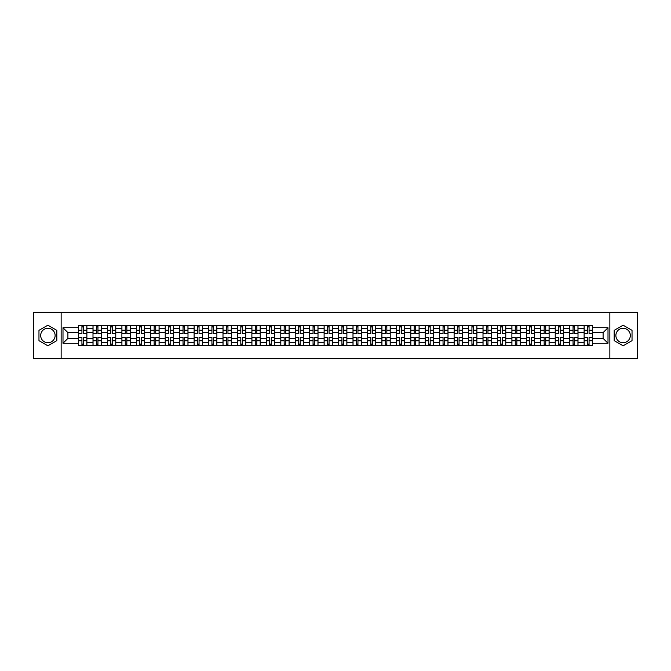 <?xml version="1.0" encoding="UTF-8"?>
<svg xmlns="http://www.w3.org/2000/svg" width="671" height="671" viewBox="0 0 671 671"><rect width="100%" height="100%" fill="white"/><g stroke="black" fill="none" stroke-linecap="round" stroke-linejoin="round"><path stroke-width="1.01" d="M47.901 342.722A7.222 7.222 0 0 1 40.679 335.5A7.222 7.222 0 0 1 47.901 328.278A7.222 7.222 0 0 1 55.123 335.5A7.222 7.222 0 0 1 47.901 342.722M623.099 342.722A7.222 7.222 0 0 1 615.877 335.5A7.222 7.222 0 0 1 623.099 328.278A7.222 7.222 0 0 1 630.321 335.5A7.222 7.222 0 0 1 623.099 342.722M609.855 358.649L637.45 358.649L637.45 312.35L33.55 312.35L33.55 358.649L609.855 358.649L609.855 312.35M92.992 345.456L92.992 328.371L86.886 328.371L86.886 345.456M86.886 328.371L86.886 325.544M92.992 328.371L92.992 325.544M101.329 325.544L101.329 345.456M107.444 345.456L107.444 325.544M115.773 325.544L115.773 345.456M121.887 345.456L121.887 325.544M130.216 325.544L130.216 345.456M136.33 345.456L136.33 325.544M144.659 325.544L144.659 345.456M150.774 345.456L150.774 325.544M159.111 325.544L159.111 345.456M165.217 345.456L165.217 325.544M173.554 325.544L173.554 345.456M179.66 345.456L179.66 325.544M187.997 325.544L187.997 345.456M194.112 345.456L194.112 325.544M202.441 325.544L202.441 345.456M208.555 345.456L208.555 325.544M216.884 325.544L216.884 345.456M222.998 345.456L222.998 325.544M231.327 325.544L231.327 345.456M237.442 345.456L237.442 325.544M245.779 325.544L245.779 345.456M251.885 345.456L251.885 325.544M260.222 325.544L260.222 345.456M266.328 345.456L266.328 325.544M274.665 325.544L274.665 345.456M280.78 345.456L280.78 325.544M289.109 325.544L289.109 345.456M295.223 345.456L295.223 325.544M303.552 325.544L303.552 345.456M309.666 345.456L309.666 325.544M318.004 325.544L318.004 345.456M324.11 345.456L324.11 325.544M332.447 325.544L332.447 345.456M338.553 345.456L338.553 325.544M346.89 325.544L346.89 345.456M352.996 345.456L352.996 325.544M361.334 325.544L361.334 345.456M367.448 345.456L367.448 325.544M375.777 325.544L375.777 345.456M381.891 345.456L381.891 325.544M390.22 325.544L390.22 345.456M396.335 345.456L396.335 325.544M404.672 325.544L404.672 345.456M410.778 345.456L410.778 325.544M419.115 325.544L419.115 345.456M425.221 345.456L425.221 325.544M433.558 325.544L433.558 345.456M439.673 345.456L439.673 325.544M448.002 325.544L448.002 345.456M454.116 345.456L454.116 325.544M462.445 325.544L462.445 345.456M468.559 345.456L468.559 325.544M476.888 325.544L476.888 345.456M483.003 345.456L483.003 325.544M491.34 325.544L491.34 345.456M497.446 345.456L497.446 325.544M505.783 325.544L505.783 345.456M511.889 345.456L511.889 325.544M520.226 325.544L520.226 345.456M526.341 345.456L526.341 325.544M534.67 325.544L534.67 345.456M540.784 345.456L540.784 325.544M549.113 325.544L549.113 345.456M555.227 345.456L555.227 325.544M563.556 325.544L563.556 345.456M569.671 345.456L569.671 325.544M578.008 325.544L578.008 345.456M584.114 345.456L584.114 325.544M584.114 338.369L578.008 338.369M569.671 338.369L563.556 338.369M555.227 338.369L549.113 338.369M540.784 338.369L534.67 338.369M526.341 338.369L520.226 338.369M511.889 338.369L505.783 338.369M497.446 338.369L491.34 338.369M483.003 338.369L476.888 338.369M468.559 338.369L462.445 338.369M454.116 338.369L448.002 338.369M439.673 338.369L433.558 338.369M425.221 338.369L419.115 338.369M410.778 338.369L404.672 338.369M396.335 338.369L390.22 338.369M381.891 338.369L375.777 338.369M367.448 338.369L361.334 338.369M352.996 338.369L346.89 338.369M338.553 338.369L332.447 338.369M324.11 338.369L318.004 338.369M309.666 338.369L303.552 338.369M295.223 338.369L289.109 338.369M280.78 338.369L274.665 338.369M266.328 338.369L260.222 338.369M251.885 338.369L245.779 338.369M237.442 338.369L231.327 338.369M222.998 338.369L216.884 338.369M208.555 338.369L202.441 338.369M194.112 338.369L187.997 338.369M179.66 338.369L173.554 338.369M165.217 338.369L159.111 338.369M150.774 338.369L144.659 338.369M136.33 338.369L130.216 338.369M121.887 338.369L115.773 338.369M107.444 338.369L101.329 338.369M92.992 338.369L86.886 338.369M584.114 332.631L578.008 332.631M569.671 332.631L563.556 332.631M555.227 332.631L549.113 332.631M540.784 332.631L534.67 332.631M526.341 332.631L520.226 332.631M511.889 332.631L505.783 332.631M497.446 332.631L491.34 332.631M483.003 332.631L476.888 332.631M468.559 332.631L462.445 332.631M454.116 332.631L448.002 332.631M439.673 332.631L433.558 332.631M425.221 332.631L419.115 332.631M410.778 332.631L404.672 332.631M396.335 332.631L390.22 332.631M381.891 332.631L375.777 332.631M367.448 332.631L361.334 332.631M352.996 332.631L346.89 332.631M338.553 332.631L332.447 332.631M324.11 332.631L318.004 332.631M309.666 332.631L303.552 332.631M295.223 332.631L289.109 332.631M280.78 332.631L274.665 332.631M266.328 332.631L260.222 332.631M251.885 332.631L245.779 332.631M237.442 332.631L231.327 332.631M222.998 332.631L216.884 332.631M208.555 332.631L202.441 332.631M194.112 332.631L187.997 332.631M179.66 332.631L173.554 332.631M165.217 332.631L159.111 332.631M150.774 332.631L144.659 332.631M136.33 332.631L130.216 332.631M121.887 332.631L115.773 332.631M107.444 332.631L101.329 332.631M92.992 332.631L86.886 332.631M67.905 338.369L78.549 338.369L78.549 332.631L67.905 332.631L67.905 338.369L62.999 343.275L62.999 327.725L78.549 327.725L78.549 332.631M592.451 332.631L592.451 338.369L603.095 338.369L603.095 332.631L592.451 332.631L592.451 325.544L78.549 325.544L78.549 327.725M592.451 327.725L608.001 327.725L608.001 343.275L592.451 343.275L592.451 338.369M78.549 338.369L78.549 345.456L592.451 345.456L592.451 343.275M78.549 343.275L62.999 343.275M61.145 358.649L61.145 312.35M56.834 330.342L47.901 325.183L38.968 330.342L38.968 340.658L47.901 345.817L56.834 340.658L56.834 330.342M632.032 330.342L623.099 325.183L614.166 330.342L614.166 340.658L623.099 345.817L632.032 340.658L632.032 330.342M83.506 344.064L81.929 344.064M81.929 326.936L83.506 326.936M97.949 344.064L96.372 344.064M96.372 326.936L97.949 326.936M112.392 344.064L110.824 344.064M110.824 326.936L112.392 326.936M126.836 344.064L125.267 344.064M125.267 326.936L126.836 326.936M141.287 344.064L139.711 344.064M139.711 326.936L141.287 326.936M155.731 344.064L154.154 344.064M154.154 326.936L155.731 326.936M170.174 344.064L168.597 344.064M168.597 326.936L170.174 326.936M184.617 344.064L183.04 344.064M183.04 326.936L184.617 326.936M199.061 344.064L197.492 344.064M197.492 326.936L199.061 326.936M213.504 344.064L211.935 344.064M211.935 326.936L213.504 326.936M227.955 344.064L226.379 344.064M226.379 326.936L227.955 326.936M242.399 344.064L240.822 344.064M240.822 326.936L242.399 326.936M256.842 344.064L255.265 344.064M255.265 326.936L256.842 326.936M271.285 344.064L269.708 344.064M269.708 326.936L271.285 326.936M285.729 344.064L284.16 344.064M284.16 326.936L285.729 326.936M300.172 344.064L298.603 344.064M298.603 326.936L300.172 326.936M314.624 344.064L313.047 344.064M313.047 326.936L314.624 326.936M329.067 344.064L327.49 344.064M327.49 326.936L329.067 326.936M343.51 344.064L341.933 344.064M341.933 326.936L343.51 326.936M357.953 344.064L356.376 344.064M356.376 326.936L357.953 326.936M372.397 344.064L370.828 344.064M370.828 326.936L372.397 326.936M386.84 344.064L385.271 344.064M385.271 326.936L386.84 326.936M401.292 344.064L399.715 344.064M399.715 326.936L401.292 326.936M415.735 344.064L414.158 344.064M414.158 326.936L415.735 326.936M430.178 344.064L428.601 344.064M428.601 326.936L430.178 326.936M444.621 344.064L443.045 344.064M443.045 326.936L444.621 326.936M459.065 344.064L457.496 344.064M457.496 326.936L459.065 326.936M473.508 344.064L471.939 344.064M471.939 326.936L473.508 326.936M487.96 344.064L486.383 344.064M486.383 326.936L487.96 326.936M502.403 344.064L500.826 344.064M500.826 326.936L502.403 326.936M516.846 344.064L515.269 344.064M515.269 326.936L516.846 326.936M531.289 344.064L529.713 344.064M529.713 326.936L531.289 326.936M545.733 344.064L544.164 344.064M544.164 326.936L545.733 326.936M560.176 344.064L558.607 344.064M558.607 326.936L560.176 326.936M574.628 344.064L573.051 344.064M573.051 326.936L574.628 326.936M589.071 344.064L587.494 344.064M587.494 326.936L589.071 326.936M62.999 327.725L67.905 332.631M603.095 338.369L608.001 343.275M603.095 332.631L608.001 327.725M83.506 333.512L83.506 325.636L86.836 325.636L86.836 333.512L83.506 333.512M81.929 326.844L83.506 326.844M81.929 325.636L78.599 325.636L78.599 333.512L81.929 333.512L81.929 325.636L83.506 325.636M81.929 337.488L81.929 345.364L78.599 345.364L78.599 337.488L81.929 337.488M83.506 344.156L81.929 344.156M83.506 345.364L86.836 345.364L86.836 337.488L83.506 337.488L83.506 345.364L81.929 345.364M97.949 333.512L97.949 325.636L101.279 325.636L101.279 333.512L97.949 333.512M96.372 326.844L97.949 326.844M96.372 325.636L93.043 325.636L93.043 333.512L96.372 333.512L96.372 325.636L97.949 325.636M112.392 333.512L112.392 325.636L115.731 325.636L115.731 333.512L112.392 333.512M110.824 326.844L112.392 326.844M110.824 325.636L107.486 325.636L107.486 333.512L110.824 333.512L110.824 325.636L112.392 325.636M96.372 337.488L96.372 345.364L93.043 345.364L93.043 337.488L96.372 337.488M97.949 344.156L96.372 344.156M97.949 345.364L101.279 345.364L101.279 337.488L97.949 337.488L97.949 345.364L96.372 345.364M110.824 337.488L110.824 345.364L107.486 345.364L107.486 337.488L110.824 337.488M112.392 344.156L110.824 344.156M112.392 345.364L115.731 345.364L115.731 337.488L112.392 337.488L112.392 345.364L110.824 345.364M126.836 333.512L126.836 325.636L130.174 325.636L130.174 333.512L126.836 333.512M125.267 326.844L126.836 326.844M125.267 325.636L121.929 325.636L121.929 333.512L125.267 333.512L125.267 325.636L126.836 325.636M141.287 333.512L141.287 325.636L144.617 325.636L144.617 333.512L141.287 333.512M139.711 326.844L141.287 326.844M139.711 325.636L136.372 325.636L136.372 333.512L139.711 333.512L139.711 325.636L141.287 325.636M155.731 333.512L155.731 325.636L159.061 325.636L159.061 333.512L155.731 333.512M154.154 326.844L155.731 326.844M154.154 325.636L150.824 325.636L150.824 333.512L154.154 333.512L154.154 325.636L155.731 325.636M125.267 337.488L125.267 345.364L121.929 345.364L121.929 337.488L125.267 337.488M126.836 344.156L125.267 344.156M126.836 345.364L130.174 345.364L130.174 337.488L126.836 337.488L126.836 345.364L125.267 345.364M139.711 337.488L139.711 345.364L136.372 345.364L136.372 337.488L139.711 337.488M141.287 344.156L139.711 344.156M141.287 345.364L144.617 345.364L144.617 337.488L141.287 337.488L141.287 345.364L139.711 345.364M154.154 337.488L154.154 345.364L150.824 345.364L150.824 337.488L154.154 337.488M155.731 344.156L154.154 344.156M155.731 345.364L159.061 345.364L159.061 337.488L155.731 337.488L155.731 345.364L154.154 345.364M170.174 333.512L170.174 325.636L173.504 325.636L173.504 333.512L170.174 333.512M168.597 326.844L170.174 326.844M168.597 325.636L165.267 325.636L165.267 333.512L168.597 333.512L168.597 325.636L170.174 325.636M168.597 337.488L168.597 345.364L165.267 345.364L165.267 337.488L168.597 337.488M170.174 344.156L168.597 344.156M170.174 345.364L173.504 345.364L173.504 337.488L170.174 337.488L170.174 345.364L168.597 345.364M184.617 333.512L184.617 325.636L187.947 325.636L187.947 333.512L184.617 333.512M183.04 326.844L184.617 326.844M183.04 325.636L179.711 325.636L179.711 333.512L183.04 333.512L183.04 325.636L184.617 325.636M183.04 337.488L183.04 345.364L179.711 345.364L179.711 337.488L183.04 337.488M184.617 344.156L183.04 344.156M184.617 345.364L187.947 345.364L187.947 337.488L184.617 337.488L184.617 345.364L183.04 345.364M199.061 333.512L199.061 325.636L202.399 325.636L202.399 333.512L199.061 333.512M197.492 326.844L199.061 326.844M197.492 325.636L194.154 325.636L194.154 333.512L197.492 333.512L197.492 325.636L199.061 325.636M197.492 337.488L197.492 345.364L194.154 345.364L194.154 337.488L197.492 337.488M199.061 344.156L197.492 344.156M199.061 345.364L202.399 345.364L202.399 337.488L199.061 337.488L199.061 345.364L197.492 345.364M213.504 333.512L213.504 325.636L216.842 325.636L216.842 333.512L213.504 333.512M211.935 326.844L213.504 326.844M211.935 325.636L208.597 325.636L208.597 333.512L211.935 333.512L211.935 325.636L213.504 325.636M211.935 337.488L211.935 345.364L208.597 345.364L208.597 337.488L211.935 337.488M213.504 344.156L211.935 344.156M213.504 345.364L216.842 345.364L216.842 337.488L213.504 337.488L213.504 345.364L211.935 345.364M227.955 333.512L227.955 325.636L231.285 325.636L231.285 333.512L227.955 333.512M226.379 326.844L227.955 326.844M226.379 325.636L223.04 325.636L223.04 333.512L226.379 333.512L226.379 325.636L227.955 325.636M242.399 333.512L242.399 325.636L245.729 325.636L245.729 333.512L242.399 333.512M240.822 326.844L242.399 326.844M240.822 325.636L237.492 325.636L237.492 333.512L240.822 333.512L240.822 325.636L242.399 325.636M256.842 333.512L256.842 325.636L260.172 325.636L260.172 333.512L256.842 333.512M255.265 326.844L256.842 326.844M255.265 325.636L251.935 325.636L251.935 333.512L255.265 333.512L255.265 325.636L256.842 325.636M271.285 333.512L271.285 325.636L274.615 325.636L274.615 333.512L271.285 333.512M269.708 326.844L271.285 326.844M269.708 325.636L266.379 325.636L266.379 333.512L269.708 333.512L269.708 325.636L271.285 325.636M285.729 333.512L285.729 325.636L289.067 325.636L289.067 333.512L285.729 333.512M284.16 326.844L285.729 326.844M284.16 325.636L280.822 325.636L280.822 333.512L284.16 333.512L284.16 325.636L285.729 325.636M300.172 333.512L300.172 325.636L303.51 325.636L303.51 333.512L300.172 333.512M298.603 326.844L300.172 326.844M298.603 325.636L295.265 325.636L295.265 333.512L298.603 333.512L298.603 325.636L300.172 325.636M226.379 337.488L226.379 345.364L223.04 345.364L223.04 337.488L226.379 337.488M227.955 344.156L226.379 344.156M227.955 345.364L231.285 345.364L231.285 337.488L227.955 337.488L227.955 345.364L226.379 345.364M240.822 337.488L240.822 345.364L237.492 345.364L237.492 337.488L240.822 337.488M242.399 344.156L240.822 344.156M242.399 345.364L245.729 345.364L245.729 337.488L242.399 337.488L242.399 345.364L240.822 345.364M255.265 337.488L255.265 345.364L251.935 345.364L251.935 337.488L255.265 337.488M256.842 344.156L255.265 344.156M256.842 345.364L260.172 345.364L260.172 337.488L256.842 337.488L256.842 345.364L255.265 345.364M269.708 337.488L269.708 345.364L266.379 345.364L266.379 337.488L269.708 337.488M271.285 344.156L269.708 344.156M271.285 345.364L274.615 345.364L274.615 337.488L271.285 337.488L271.285 345.364L269.708 345.364M284.16 337.488L284.16 345.364L280.822 345.364L280.822 337.488L284.16 337.488M285.729 344.156L284.16 344.156M285.729 345.364L289.067 345.364L289.067 337.488L285.729 337.488L285.729 345.364L284.16 345.364M298.603 337.488L298.603 345.364L295.265 345.364L295.265 337.488L298.603 337.488M300.172 344.156L298.603 344.156M300.172 345.364L303.51 345.364L303.51 337.488L300.172 337.488L300.172 345.364L298.603 345.364M314.624 333.512L314.624 325.636L317.953 325.636L317.953 333.512L314.624 333.512M313.047 326.844L314.624 326.844M313.047 325.636L309.708 325.636L309.708 333.512L313.047 333.512L313.047 325.636L314.624 325.636M313.047 337.488L313.047 345.364L309.708 345.364L309.708 337.488L313.047 337.488M314.624 344.156L313.047 344.156M314.624 345.364L317.953 345.364L317.953 337.488L314.624 337.488L314.624 345.364L313.047 345.364M329.067 333.512L329.067 325.636L332.397 325.636L332.397 333.512L329.067 333.512M327.49 326.844L329.067 326.844M327.49 325.636L324.16 325.636L324.16 333.512L327.49 333.512L327.49 325.636L329.067 325.636M327.49 337.488L327.49 345.364L324.16 345.364L324.16 337.488L327.49 337.488M329.067 344.156L327.49 344.156M329.067 345.364L332.397 345.364L332.397 337.488L329.067 337.488L329.067 345.364L327.49 345.364M343.51 333.512L343.51 325.636L346.84 325.636L346.84 333.512L343.51 333.512M341.933 326.844L343.51 326.844M341.933 325.636L338.603 325.636L338.603 333.512L341.933 333.512L341.933 325.636L343.51 325.636M341.933 337.488L341.933 345.364L338.603 345.364L338.603 337.488L341.933 337.488M343.51 344.156L341.933 344.156M343.51 345.364L346.84 345.364L346.84 337.488L343.51 337.488L343.51 345.364L341.933 345.364M357.953 333.512L357.953 325.636L361.292 325.636L361.292 333.512L357.953 333.512M356.376 326.844L357.953 326.844M356.376 325.636L353.047 325.636L353.047 333.512L356.376 333.512L356.376 325.636L357.953 325.636M356.376 337.488L356.376 345.364L353.047 345.364L353.047 337.488L356.376 337.488M357.953 344.156L356.376 344.156M357.953 345.364L361.292 345.364L361.292 337.488L357.953 337.488L357.953 345.364L356.376 345.364M372.397 333.512L372.397 325.636L375.735 325.636L375.735 333.512L372.397 333.512M370.828 326.844L372.397 326.844M370.828 325.636L367.49 325.636L367.49 333.512L370.828 333.512L370.828 325.636L372.397 325.636M370.828 337.488L370.828 345.364L367.49 345.364L367.49 337.488L370.828 337.488M372.397 344.156L370.828 344.156M372.397 345.364L375.735 345.364L375.735 337.488L372.397 337.488L372.397 345.364L370.828 345.364M386.84 333.512L386.84 325.636L390.178 325.636L390.178 333.512L386.84 333.512M385.271 326.844L386.84 326.844M385.271 325.636L381.933 325.636L381.933 333.512L385.271 333.512L385.271 325.636L386.84 325.636M385.271 337.488L385.271 345.364L381.933 345.364L381.933 337.488L385.271 337.488M386.84 344.156L385.271 344.156M386.84 345.364L390.178 345.364L390.178 337.488L386.84 337.488L386.84 345.364L385.271 345.364M401.292 333.512L401.292 325.636L404.621 325.636L404.621 333.512L401.292 333.512M399.715 326.844L401.292 326.844M399.715 325.636L396.385 325.636L396.385 333.512L399.715 333.512L399.715 325.636L401.292 325.636M399.715 337.488L399.715 345.364L396.385 345.364L396.385 337.488L399.715 337.488M401.292 344.156L399.715 344.156M401.292 345.364L404.621 345.364L404.621 337.488L401.292 337.488L401.292 345.364L399.715 345.364M415.735 333.512L415.735 325.636L419.065 325.636L419.065 333.512L415.735 333.512M414.158 326.844L415.735 326.844M414.158 325.636L410.828 325.636L410.828 333.512L414.158 333.512L414.158 325.636L415.735 325.636M414.158 337.488L414.158 345.364L410.828 345.364L410.828 337.488L414.158 337.488M415.735 344.156L414.158 344.156M415.735 345.364L419.065 345.364L419.065 337.488L415.735 337.488L415.735 345.364L414.158 345.364M430.178 333.512L430.178 325.636L433.508 325.636L433.508 333.512L430.178 333.512M428.601 326.844L430.178 326.844M428.601 325.636L425.271 325.636L425.271 333.512L428.601 333.512L428.601 325.636L430.178 325.636M428.601 337.488L428.601 345.364L425.271 345.364L425.271 337.488L428.601 337.488M430.178 344.156L428.601 344.156M430.178 345.364L433.508 345.364L433.508 337.488L430.178 337.488L430.178 345.364L428.601 345.364M444.621 333.512L444.621 325.636L447.96 325.636L447.96 333.512L444.621 333.512M443.045 326.844L444.621 326.844M443.045 325.636L439.715 325.636L439.715 333.512L443.045 333.512L443.045 325.636L444.621 325.636M443.045 337.488L443.045 345.364L439.715 345.364L439.715 337.488L443.045 337.488M444.621 344.156L443.045 344.156M444.621 345.364L447.96 345.364L447.96 337.488L444.621 337.488L444.621 345.364L443.045 345.364M459.065 333.512L459.065 325.636L462.403 325.636L462.403 333.512L459.065 333.512M457.496 326.844L459.065 326.844M457.496 325.636L454.158 325.636L454.158 333.512L457.496 333.512L457.496 325.636L459.065 325.636M457.496 337.488L457.496 345.364L454.158 345.364L454.158 337.488L457.496 337.488M459.065 344.156L457.496 344.156M459.065 345.364L462.403 345.364L462.403 337.488L459.065 337.488L459.065 345.364L457.496 345.364M473.508 333.512L473.508 325.636L476.846 325.636L476.846 333.512L473.508 333.512M471.939 326.844L473.508 326.844M471.939 325.636L468.601 325.636L468.601 333.512L471.939 333.512L471.939 325.636L473.508 325.636M471.939 337.488L471.939 345.364L468.601 345.364L468.601 337.488L471.939 337.488M473.508 344.156L471.939 344.156M473.508 345.364L476.846 345.364L476.846 337.488L473.508 337.488L473.508 345.364L471.939 345.364M487.96 333.512L487.96 325.636L491.289 325.636L491.289 333.512L487.96 333.512M486.383 326.844L487.96 326.844M486.383 325.636L483.053 325.636L483.053 333.512L486.383 333.512L486.383 325.636L487.96 325.636M486.383 337.488L486.383 345.364L483.053 345.364L483.053 337.488L486.383 337.488M487.96 344.156L486.383 344.156M487.96 345.364L491.289 345.364L491.289 337.488L487.96 337.488L487.96 345.364L486.383 345.364M502.403 333.512L502.403 325.636L505.733 325.636L505.733 333.512L502.403 333.512M500.826 326.844L502.403 326.844M500.826 325.636L497.496 325.636L497.496 333.512L500.826 333.512L500.826 325.636L502.403 325.636M500.826 337.488L500.826 345.364L497.496 345.364L497.496 337.488L500.826 337.488M502.403 344.156L500.826 344.156M502.403 345.364L505.733 345.364L505.733 337.488L502.403 337.488L502.403 345.364L500.826 345.364M516.846 333.512L516.846 325.636L520.176 325.636L520.176 333.512L516.846 333.512M515.269 326.844L516.846 326.844M515.269 325.636L511.939 325.636L511.939 333.512L515.269 333.512L515.269 325.636L516.846 325.636M515.269 337.488L515.269 345.364L511.939 345.364L511.939 337.488L515.269 337.488M516.846 344.156L515.269 344.156M516.846 345.364L520.176 345.364L520.176 337.488L516.846 337.488L516.846 345.364L515.269 345.364M531.289 333.512L531.289 325.636L534.628 325.636L534.628 333.512L531.289 333.512M529.713 326.844L531.289 326.844M529.713 325.636L526.383 325.636L526.383 333.512L529.713 333.512L529.713 325.636L531.289 325.636M529.713 337.488L529.713 345.364L526.383 345.364L526.383 337.488L529.713 337.488M531.289 344.156L529.713 344.156M531.289 345.364L534.628 345.364L534.628 337.488L531.289 337.488L531.289 345.364L529.713 345.364M545.733 333.512L545.733 325.636L549.071 325.636L549.071 333.512L545.733 333.512M544.164 326.844L545.733 326.844M544.164 325.636L540.826 325.636L540.826 333.512L544.164 333.512L544.164 325.636L545.733 325.636M544.164 337.488L544.164 345.364L540.826 345.364L540.826 337.488L544.164 337.488M545.733 344.156L544.164 344.156M545.733 345.364L549.071 345.364L549.071 337.488L545.733 337.488L545.733 345.364L544.164 345.364M560.176 333.512L560.176 325.636L563.514 325.636L563.514 333.512L560.176 333.512M558.607 326.844L560.176 326.844M558.607 325.636L555.269 325.636L555.269 333.512L558.607 333.512L558.607 325.636L560.176 325.636M558.607 337.488L558.607 345.364L555.269 345.364L555.269 337.488L558.607 337.488M560.176 344.156L558.607 344.156M560.176 345.364L563.514 345.364L563.514 337.488L560.176 337.488L560.176 345.364L558.607 345.364M574.628 333.512L574.628 325.636L577.957 325.636L577.957 333.512L574.628 333.512M573.051 326.844L574.628 326.844M573.051 325.636L569.721 325.636L569.721 333.512L573.051 333.512L573.051 325.636L574.628 325.636M573.051 337.488L573.051 345.364L569.721 345.364L569.721 337.488L573.051 337.488M574.628 344.156L573.051 344.156M574.628 345.364L577.957 345.364L577.957 337.488L574.628 337.488L574.628 345.364L573.051 345.364M589.071 333.512L589.071 325.636L592.401 325.636L592.401 333.512L589.071 333.512M587.494 326.844L589.071 326.844M587.494 325.636L584.164 325.636L584.164 333.512L587.494 333.512L587.494 325.636L589.071 325.636M587.494 337.488L587.494 345.364L584.164 345.364L584.164 337.488L587.494 337.488M589.071 344.156L587.494 344.156M589.071 345.364L592.401 345.364L592.401 337.488L589.071 337.488L589.071 345.364L587.494 345.364M569.671 328.371L563.556 328.371M555.227 328.371L549.113 328.371M540.784 328.371L534.67 328.371M526.341 328.371L520.226 328.371M511.889 328.371L505.783 328.371M497.446 328.371L491.34 328.371M483.003 328.371L476.888 328.371M468.559 328.371L462.445 328.371M454.116 328.371L448.002 328.371M439.673 328.371L433.558 328.371M425.221 328.371L419.115 328.371M410.778 328.371L404.672 328.371M396.335 328.371L390.22 328.371M381.891 328.371L375.777 328.371M367.448 328.371L361.334 328.371M352.996 328.371L346.89 328.371M338.553 328.371L332.447 328.371M324.11 328.371L318.004 328.371M309.666 328.371L303.552 328.371M295.223 328.371L289.109 328.371M280.78 328.371L274.665 328.371M266.328 328.371L260.222 328.371M251.885 328.371L245.779 328.371M237.442 328.371L231.327 328.371M222.998 328.371L216.884 328.371M208.555 328.371L202.441 328.371M194.112 328.371L187.997 328.371M179.66 328.371L173.554 328.371M165.217 328.371L159.111 328.371M150.774 328.371L144.659 328.371M136.33 328.371L130.216 328.371M121.887 328.371L115.773 328.371M107.444 328.371L101.329 328.371M584.114 328.371L578.008 328.371M569.671 342.629L563.556 342.629M555.227 342.629L549.113 342.629M540.784 342.629L534.67 342.629M526.341 342.629L520.226 342.629M511.889 342.629L505.783 342.629M497.446 342.629L491.34 342.629M483.003 342.629L476.888 342.629M468.559 342.629L462.445 342.629M454.116 342.629L448.002 342.629M439.673 342.629L433.558 342.629M425.221 342.629L419.115 342.629M410.778 342.629L404.672 342.629M396.335 342.629L390.22 342.629M381.891 342.629L375.777 342.629M367.448 342.629L361.334 342.629M352.996 342.629L346.89 342.629M338.553 342.629L332.447 342.629M324.11 342.629L318.004 342.629M309.666 342.629L303.552 342.629M295.223 342.629L289.109 342.629M280.78 342.629L274.665 342.629M266.328 342.629L260.222 342.629M251.885 342.629L245.779 342.629M237.442 342.629L231.327 342.629M222.998 342.629L216.884 342.629M208.555 342.629L202.441 342.629M194.112 342.629L187.997 342.629M179.66 342.629L173.554 342.629M165.217 342.629L159.111 342.629M150.774 342.629L144.659 342.629M136.33 342.629L130.216 342.629M121.887 342.629L115.773 342.629M107.444 342.629L101.329 342.629M92.992 342.629L86.886 342.629M584.114 342.629L578.008 342.629M83.506 333.311L86.836 333.311M83.506 330.191L86.836 330.191M78.599 333.311L81.929 333.311M78.599 330.191L81.929 330.191M81.929 337.689L78.599 337.689M81.929 340.809L78.599 340.809M86.836 337.689L83.506 337.689M86.836 340.809L83.506 340.809M97.949 333.311L101.279 333.311M97.949 330.191L101.279 330.191M93.043 333.311L96.372 333.311M93.043 330.191L96.372 330.191M112.392 333.311L115.731 333.311M112.392 330.191L115.731 330.191M107.486 333.311L110.824 333.311M107.486 330.191L110.824 330.191M96.372 337.689L93.043 337.689M96.372 340.809L93.043 340.809M101.279 337.689L97.949 337.689M101.279 340.809L97.949 340.809M110.824 337.689L107.486 337.689M110.824 340.809L107.486 340.809M115.731 337.689L112.392 337.689M115.731 340.809L112.392 340.809M126.836 333.311L130.174 333.311M126.836 330.191L130.174 330.191M121.929 333.311L125.267 333.311M121.929 330.191L125.267 330.191M141.287 333.311L144.617 333.311M141.287 330.191L144.617 330.191M136.372 333.311L139.711 333.311M136.372 330.191L139.711 330.191M155.731 333.311L159.061 333.311M155.731 330.191L159.061 330.191M150.824 333.311L154.154 333.311M150.824 330.191L154.154 330.191M125.267 337.689L121.929 337.689M125.267 340.809L121.929 340.809M130.174 337.689L126.836 337.689M130.174 340.809L126.836 340.809M139.711 337.689L136.372 337.689M139.711 340.809L136.372 340.809M144.617 337.689L141.287 337.689M144.617 340.809L141.287 340.809M154.154 337.689L150.824 337.689M154.154 340.809L150.824 340.809M159.061 337.689L155.731 337.689M159.061 340.809L155.731 340.809M170.174 333.311L173.504 333.311M170.174 330.191L173.504 330.191M165.267 333.311L168.597 333.311M165.267 330.191L168.597 330.191M168.597 337.689L165.267 337.689M168.597 340.809L165.267 340.809M173.504 337.689L170.174 337.689M173.504 340.809L170.174 340.809M184.617 333.311L187.947 333.311M184.617 330.191L187.947 330.191M179.711 333.311L183.04 333.311M179.711 330.191L183.04 330.191M183.04 337.689L179.711 337.689M183.04 340.809L179.711 340.809M187.947 337.689L184.617 337.689M187.947 340.809L184.617 340.809M199.061 333.311L202.399 333.311M199.061 330.191L202.399 330.191M194.154 333.311L197.492 333.311M194.154 330.191L197.492 330.191M197.492 337.689L194.154 337.689M197.492 340.809L194.154 340.809M202.399 337.689L199.061 337.689M202.399 340.809L199.061 340.809M213.504 333.311L216.842 333.311M213.504 330.191L216.842 330.191M208.597 333.311L211.935 333.311M208.597 330.191L211.935 330.191M211.935 337.689L208.597 337.689M211.935 340.809L208.597 340.809M216.842 337.689L213.504 337.689M216.842 340.809L213.504 340.809M227.955 333.311L231.285 333.311M227.955 330.191L231.285 330.191M223.04 333.311L226.379 333.311M223.04 330.191L226.379 330.191M242.399 333.311L245.729 333.311M242.399 330.191L245.729 330.191M237.492 333.311L240.822 333.311M237.492 330.191L240.822 330.191M256.842 333.311L260.172 333.311M256.842 330.191L260.172 330.191M251.935 333.311L255.265 333.311M251.935 330.191L255.265 330.191M271.285 333.311L274.615 333.311M271.285 330.191L274.615 330.191M266.379 333.311L269.708 333.311M266.379 330.191L269.708 330.191M285.729 333.311L289.067 333.311M285.729 330.191L289.067 330.191M280.822 333.311L284.16 333.311M280.822 330.191L284.16 330.191M300.172 333.311L303.51 333.311M300.172 330.191L303.51 330.191M295.265 333.311L298.603 333.311M295.265 330.191L298.603 330.191M226.379 337.689L223.04 337.689M226.379 340.809L223.04 340.809M231.285 337.689L227.955 337.689M231.285 340.809L227.955 340.809M240.822 337.689L237.492 337.689M240.822 340.809L237.492 340.809M245.729 337.689L242.399 337.689M245.729 340.809L242.399 340.809M255.265 337.689L251.935 337.689M255.265 340.809L251.935 340.809M260.172 337.689L256.842 337.689M260.172 340.809L256.842 340.809M269.708 337.689L266.379 337.689M269.708 340.809L266.379 340.809M274.615 337.689L271.285 337.689M274.615 340.809L271.285 340.809M284.16 337.689L280.822 337.689M284.16 340.809L280.822 340.809M289.067 337.689L285.729 337.689M289.067 340.809L285.729 340.809M298.603 337.689L295.265 337.689M298.603 340.809L295.265 340.809M303.51 337.689L300.172 337.689M303.51 340.809L300.172 340.809M314.624 333.311L317.953 333.311M314.624 330.191L317.953 330.191M309.708 333.311L313.047 333.311M309.708 330.191L313.047 330.191M313.047 337.689L309.708 337.689M313.047 340.809L309.708 340.809M317.953 337.689L314.624 337.689M317.953 340.809L314.624 340.809M329.067 333.311L332.397 333.311M329.067 330.191L332.397 330.191M324.16 333.311L327.49 333.311M324.16 330.191L327.49 330.191M327.49 337.689L324.16 337.689M327.49 340.809L324.16 340.809M332.397 337.689L329.067 337.689M332.397 340.809L329.067 340.809M343.51 333.311L346.84 333.311M343.51 330.191L346.84 330.191M338.603 333.311L341.933 333.311M338.603 330.191L341.933 330.191M341.933 337.689L338.603 337.689M341.933 340.809L338.603 340.809M346.84 337.689L343.51 337.689M346.84 340.809L343.51 340.809M357.953 333.311L361.292 333.311M357.953 330.191L361.292 330.191M353.047 333.311L356.376 333.311M353.047 330.191L356.376 330.191M356.376 337.689L353.047 337.689M356.376 340.809L353.047 340.809M361.292 337.689L357.953 337.689M361.292 340.809L357.953 340.809M372.397 333.311L375.735 333.311M372.397 330.191L375.735 330.191M367.49 333.311L370.828 333.311M367.49 330.191L370.828 330.191M370.828 337.689L367.49 337.689M370.828 340.809L367.49 340.809M375.735 337.689L372.397 337.689M375.735 340.809L372.397 340.809M386.84 333.311L390.178 333.311M386.84 330.191L390.178 330.191M381.933 333.311L385.271 333.311M381.933 330.191L385.271 330.191M385.271 337.689L381.933 337.689M385.271 340.809L381.933 340.809M390.178 337.689L386.84 337.689M390.178 340.809L386.84 340.809M401.292 333.311L404.621 333.311M401.292 330.191L404.621 330.191M396.385 333.311L399.715 333.311M396.385 330.191L399.715 330.191M399.715 337.689L396.385 337.689M399.715 340.809L396.385 340.809M404.621 337.689L401.292 337.689M404.621 340.809L401.292 340.809M415.735 333.311L419.065 333.311M415.735 330.191L419.065 330.191M410.828 333.311L414.158 333.311M410.828 330.191L414.158 330.191M414.158 337.689L410.828 337.689M414.158 340.809L410.828 340.809M419.065 337.689L415.735 337.689M419.065 340.809L415.735 340.809M430.178 333.311L433.508 333.311M430.178 330.191L433.508 330.191M425.271 333.311L428.601 333.311M425.271 330.191L428.601 330.191M428.601 337.689L425.271 337.689M428.601 340.809L425.271 340.809M433.508 337.689L430.178 337.689M433.508 340.809L430.178 340.809M444.621 333.311L447.96 333.311M444.621 330.191L447.96 330.191M439.715 333.311L443.045 333.311M439.715 330.191L443.045 330.191M443.045 337.689L439.715 337.689M443.045 340.809L439.715 340.809M447.96 337.689L444.621 337.689M447.96 340.809L444.621 340.809M459.065 333.311L462.403 333.311M459.065 330.191L462.403 330.191M454.158 333.311L457.496 333.311M454.158 330.191L457.496 330.191M457.496 337.689L454.158 337.689M457.496 340.809L454.158 340.809M462.403 337.689L459.065 337.689M462.403 340.809L459.065 340.809M473.508 333.311L476.846 333.311M473.508 330.191L476.846 330.191M468.601 333.311L471.939 333.311M468.601 330.191L471.939 330.191M471.939 337.689L468.601 337.689M471.939 340.809L468.601 340.809M476.846 337.689L473.508 337.689M476.846 340.809L473.508 340.809M487.96 333.311L491.289 333.311M487.96 330.191L491.289 330.191M483.053 333.311L486.383 333.311M483.053 330.191L486.383 330.191M486.383 337.689L483.053 337.689M486.383 340.809L483.053 340.809M491.289 337.689L487.96 337.689M491.289 340.809L487.96 340.809M502.403 333.311L505.733 333.311M502.403 330.191L505.733 330.191M497.496 333.311L500.826 333.311M497.496 330.191L500.826 330.191M500.826 337.689L497.496 337.689M500.826 340.809L497.496 340.809M505.733 337.689L502.403 337.689M505.733 340.809L502.403 340.809M516.846 333.311L520.176 333.311M516.846 330.191L520.176 330.191M511.939 333.311L515.269 333.311M511.939 330.191L515.269 330.191M515.269 337.689L511.939 337.689M515.269 340.809L511.939 340.809M520.176 337.689L516.846 337.689M520.176 340.809L516.846 340.809M531.289 333.311L534.628 333.311M531.289 330.191L534.628 330.191M526.383 333.311L529.713 333.311M526.383 330.191L529.713 330.191M529.713 337.689L526.383 337.689M529.713 340.809L526.383 340.809M534.628 337.689L531.289 337.689M534.628 340.809L531.289 340.809M545.733 333.311L549.071 333.311M545.733 330.191L549.071 330.191M540.826 333.311L544.164 333.311M540.826 330.191L544.164 330.191M544.164 337.689L540.826 337.689M544.164 340.809L540.826 340.809M549.071 337.689L545.733 337.689M549.071 340.809L545.733 340.809M560.176 333.311L563.514 333.311M560.176 330.191L563.514 330.191M555.269 333.311L558.607 333.311M555.269 330.191L558.607 330.191M558.607 337.689L555.269 337.689M558.607 340.809L555.269 340.809M563.514 337.689L560.176 337.689M563.514 340.809L560.176 340.809M574.628 333.311L577.957 333.311M574.628 330.191L577.957 330.191M569.721 333.311L573.051 333.311M569.721 330.191L573.051 330.191M573.051 337.689L569.721 337.689M573.051 340.809L569.721 340.809M577.957 337.689L574.628 337.689M577.957 340.809L574.628 340.809M589.071 333.311L592.401 333.311M589.071 330.191L592.401 330.191M584.164 333.311L587.494 333.311M584.164 330.191L587.494 330.191M587.494 337.689L584.164 337.689M587.494 340.809L584.164 340.809M592.401 337.689L589.071 337.689M592.401 340.809L589.071 340.809"/></g></svg>
